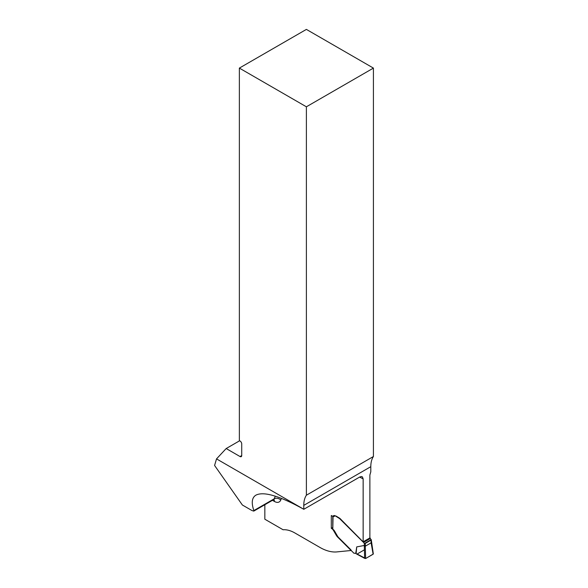 <?xml version="1.0" encoding="UTF-8"?>
<svg xmlns="http://www.w3.org/2000/svg" width="588" height="588" viewBox="0 0 588 588"><rect width="100%" height="100%" fill="white"/><g stroke="black" fill="none" stroke-linecap="round" stroke-linejoin="round"><path stroke-width="0.88" d="M333.822 515.617L333.315 515.904A3.565 2.058 60 0 1 333.55 515.727A3.565 2.058 60 0 1 335.336 515.904L339.644 518.631L363.149 542.077L363.149 478.867L362.384 476.89L361.524 476.53L359.782 476.978L303.798 509.296C279.712 495.934 263.769 491.208 255.964 495.125C251.892 497.558 251.186 502.703 253.854 510.56L253.781 511.112L251.973 510.546L242.374 505.004L214.583 465.475L216.524 458.89L226.182 448.541L240.036 456.538L241.719 455.568L241.719 443.911A2.381 1.374 60 0 0 240.036 441L239.36 440.61L239.36 68.098L306.385 106.796L373.417 68.098L373.417 456.516L306.385 495.214A29.496 17.03 -120 0 0 303.776 505.379L303.798 509.296M355.762 553.323L356.13 553.756L356.71 546.906L355.762 553.323L353.932 553.235L351.58 550.89A0.948 0.551 60 0 1 351.286 550.478L336.718 551.919A47.577 27.467 -120 0 1 319.901 547.413L294.867 532.963A33.692 19.448 60 0 0 283.093 529.759L264.843 519.219L264.843 504.725M303.776 509.259L216.524 458.89M332.771 527.877L331.301 528.34L332.771 527.487M331.301 528.34L331.301 515.522L331.97 515.904A2.381 1.374 60 0 0 333.161 516.021L333.903 515.595M336.704 534.786L336.167 535.095L333.536 530.545A3.807 2.198 60 0 0 331.632 528.531M336.167 535.095L336.968 536.322A4.755 2.749 60 0 0 337.549 536.976L350.426 549.824A2.337 1.345 60 0 1 351.043 550.64M373.417 456.516A29.496 17.03 -120 0 0 370.8 466.681L370.8 471.826L369.874 475.038L369.874 537.697L370.352 538.512A1.426 0.823 -120 0 0 371.057 539.483L371.197 539.615A0.713 0.412 -0 0 1 371.057 540.085L365.339 543.385L365.339 545.488L364.332 545.466L364.332 543.371A1.426 0.823 60 0 1 363.627 542.393L340.187 518.675A4.755 2.749 -120 0 0 339.732 518.263L336.409 516.257A3.565 2.058 -120 0 0 334.631 516.08A3.565 2.058 -120 0 0 334.396 516.257A2.381 1.374 60 0 1 334.234 516.374A2.381 1.374 60 0 1 333.051 516.257L332.801 529.104A0.948 0.551 180 0 1 332.771 528.957L332.771 516.132M306.385 106.796L306.385 495.214M241.719 455.568A2.381 1.374 60 0 1 241.227 456.655A2.381 1.374 60 0 1 240.036 456.538M239.36 68.098L306.385 29.4L373.417 68.098M239.639 440.772L226.182 448.541M356.71 546.906L364.332 545.466M351.286 550.478A2.337 1.345 -120 0 0 350.566 549.464L338.57 537.498A4.755 2.749 60 0 1 337.549 536.219L334.616 531.162A3.807 2.198 -120 0 0 333.051 529.376M356.13 553.756L364.619 558.343L364.303 545.458M365.339 545.488L365.295 546.193L371.109 542.834L373.123 554.205L373.064 553.47L373.123 554.205L365.655 558.519L364.619 558.343M332.874 516.124A0.948 0.551 0 0 0 333.051 516.257L334.249 515.566M364.332 543.371L364.531 543.466A0.713 0.412 -0 0 0 365.339 543.385M371.271 541.857L371.315 542.481M364.369 549.839L357.129 554.021L365.655 558.519L365.288 546.193L364.259 546.171M365.655 558.519L373.299 554.014M333.999 530.273L333.536 530.545M337.284 535.786L336.784 536.072M337.439 536.05L336.968 536.322M337.924 536.763L337.549 536.976M303.776 505.379L370.8 466.681M253.781 511.112L273.457 499.749A4.755 2.749 -120 0 0 274.236 498.793A133.204 76.91 60 0 1 275.316 496.176M253.854 510.56L274.236 498.793A4.755 3.528 21.3 0 1 280.755 500.013A128.449 74.162 -120 0 1 281.424 498.374M273.846 499.594A4.755 2.749 -60 0 1 274.442 501.454L272.472 500.322M363.149 478.919A128.449 74.162 -120 0 0 359.599 477.081M274.442 501.454A9.518 5.49 -120 0 0 280.755 500.013M371.057 542.187L371.057 540.085M364.531 543.466L371.197 539.615M363.627 542.393L370.352 538.512M363.472 542.004L370.197 538.116M363.296 541.724L370.021 537.844M273.457 499.278L274.126 499.557L273.457 499.749M335.123 515.794L334.631 516.08M371.271 539.791L373.306 553.771"/></g></svg>
